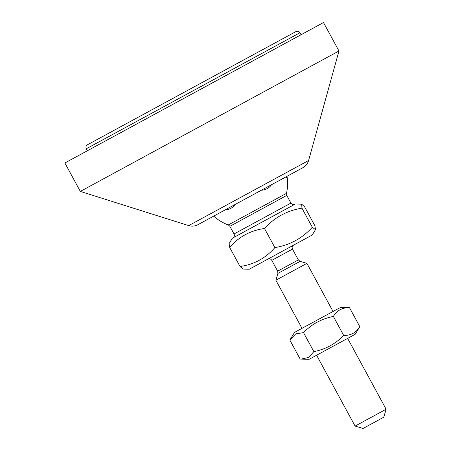 <?xml version="1.0" encoding="UTF-8"?>
<svg xmlns="http://www.w3.org/2000/svg" width="451" height="451" viewBox="0 0 451 451"><rect width="100%" height="100%" fill="white"/><g stroke="black" fill="none" stroke-linecap="round" stroke-linejoin="round"><path stroke-width="0.68" d="M197.859 224.722L302.875 167.704C305.755 166.081 307.667 163.679 308.602 160.505L188.704 225.607C191.872 226.554 194.928 226.261 197.859 224.722M308.602 160.505L338.96 50.997L108.539 176.104L80.329 191.427L188.704 225.607M338.96 50.997L323.514 22.55L64.882 162.974L80.329 191.427M295.935 31.587L87.477 144.771C85.989 145.774 85.594 147.105 86.299 148.762L299.926 32.771C298.923 31.282 297.592 30.888 295.935 31.587M315.497 229.655L312.193 235.05L249.262 269.219L242.942 269.055L240.039 266.496C254.014 264.551 265.622 258.248 274.868 247.588C289.711 245.164 302.198 238.387 312.312 227.253L315.497 229.655L314.933 225.833L304.566 206.738L301.668 204.185L301.95 208.165C287.101 210.583 274.62 217.359 264.5 228.494C250.525 230.444 238.917 236.747 229.672 247.407L229.108 243.579L232.412 238.184L295.343 204.015L301.668 204.185M267.798 259.156C269.45 258.457 270.78 258.851 271.79 260.34L292.479 249.104L298.359 259.928L277.664 271.164L277.901 273.407L300.107 261.349L306.917 263.367L275.882 280.218L302.012 328.339M286.486 193.349L228.291 224.948L229.869 226.306L286.768 195.413L286.486 193.349A44.142 44.142 0 0 0 287.197 177.531A15.847 0.992 -118.5 0 1 286.148 176.786M235.044 204.534A15.847 13.203 61.5 0 1 225.624 209.647M213.875 216.029A15.847 0.992 61.5 0 0 214.637 216.925A44.142 44.142 0 0 0 228.291 224.948M286.859 176.403A15.847 0.992 -118.5 0 1 287.197 177.531M271.536 184.724A15.847 14.195 -118.5 0 1 261.405 190.221M301.95 208.165L312.312 227.253M264.5 228.494L274.868 247.588M229.672 247.407L240.039 266.496M377.504 413.911L355.084 426.088L363.066 428.45L378.011 420.338L383.756 417.214L386.118 409.237L377.504 413.911M355.151 334.309L309.115 359.306L301.121 359.097L308.552 357.48L313.851 351.617C325.487 349.333 335.431 343.933 343.685 335.42C350.754 335.612 356.132 332.691 359.819 326.659L355.151 334.309M290.331 339.231L294.509 332.41L340.544 307.413L349.508 307.667C342.439 307.475 337.06 310.395 333.374 316.427C321.738 318.716 311.793 324.111 303.54 332.624L295.738 333.875L289.841 340.06L300.157 359.052L301.121 359.097M359.819 326.659L349.508 307.667M343.685 335.42L333.374 316.427M313.851 351.617L303.54 332.624M286.768 195.413L290.923 203.068L234.024 233.962C234.723 235.614 234.328 236.944 232.84 237.953M301.014 34.766L299.926 32.771M87.381 150.758L86.299 148.762M292.479 249.104C291.78 247.452 292.175 246.122 293.663 245.113M271.79 260.34L277.664 271.164M300.107 261.349L298.359 259.928M277.901 273.407L275.882 280.218M229.869 226.306L234.024 233.962M290.923 203.068C291.927 204.557 293.257 204.951 294.915 204.247M316.613 355.236L355.084 426.088M306.917 263.367L333.047 311.489M347.653 338.385L386.118 409.237"/></g></svg>
